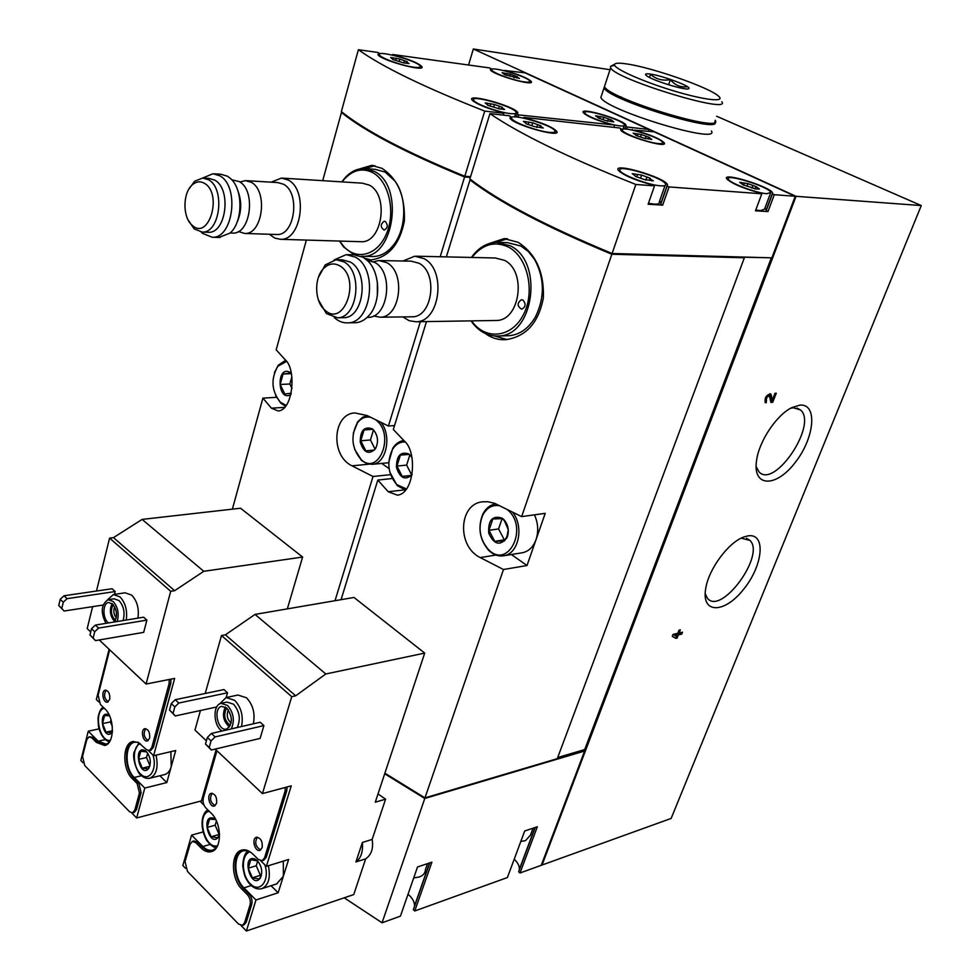 <?xml version="1.0" encoding="UTF-8"?>
<svg xmlns="http://www.w3.org/2000/svg" width="980" height="980" viewBox="0 0 980 980"><rect width="100%" height="100%" fill="white"/><g stroke="black" fill="none" stroke-linecap="round" stroke-linejoin="round"><path stroke-width="1.47" d="M610.026 69.715L473.34 49L468.55 65.011M796.042 196.319L542.05 865.022L671.141 818.435L921.274 205.567L796.042 196.319L473.34 49M716.649 116.253L921.274 205.567M601.659 95.085L600.887 97.412C604.574 109.846 720.949 145.126 711.394 130.989M675.808 638.348L677.131 638.029L678.356 634.905L681.749 634.097L682.497 632.198L679.103 632.994L680.328 629.858L679.005 630.177L677.78 633.313L673.027 634.415L672.28 636.339L675.808 638.348L674.853 637.686L677.131 638.029M771.223 394.952L770.745 394.009C766.544 394.646 764.682 397.488 765.147 402.498L766.164 402.829L766.458 400.526C766.213 397.843 767.205 396.337 769.447 395.994L770.917 402.449L772.718 402.302L776.283 393.201L774.984 393.299L772.289 400.183L771.223 394.952L769.9 393.678M799.79 405.144L791.963 407.558C776.797 414.687 759.169 440.963 756.597 460.245C752.211 487.342 775.817 487.942 795.013 462.744C814.576 438.256 818.018 403.27 799.79 405.144M747.617 535.95L743.698 537.052C728.52 542.32 708.785 568.927 705.772 588.27C700.884 614.203 724.539 613.86 743.734 589.139C763.322 565.093 766.238 532.348 747.617 535.95M705.171 593.537L707.315 598.094C720.741 616.261 765.698 555.415 750.006 540.446L741.211 538.155M756.095 466.419L758.924 471.772C774.384 489.535 818.214 424.291 800.439 409.934L793.359 407.766L790.627 408.268M604.795 85.554L604.06 87.808C607.882 99.874 724.49 135.289 714.775 121.496M620.303 96.702C637.429 105.767 675.918 118.323 695.322 121.165M605.211 84.317L604.464 86.546C608.311 98.576 724.955 134.003 715.216 120.246M614.607 65.268L610.466 66.419L610.638 67.841C614.754 79.16 731.852 114.819 721.807 101.749M626.857 63.957C619.581 62.843 615.489 62.953 614.595 64.276C612.035 67.706 640.724 80.862 672.562 90.528C704.448 100.291 726.695 102.692 718.242 95.918C708.785 87.294 651.97 67.485 626.857 63.957M650.414 74.088C645.722 73.427 644.411 73.953 646.506 75.656C652.202 80.507 687.556 91.299 688.83 88.58C691.99 86.706 662.75 75.717 650.414 74.088M649.483 77.432L650.524 74.345C656.11 79.282 662.725 81.046 670.394 79.625C674.804 85.138 680.377 87.538 687.115 86.803M668.617 84.807L670.394 79.625M765.907 400.22L765.123 402.253L766.164 402.829M769.165 395.846L766.421 396.128M765.294 398.076L765.686 400.097M770.782 401.8L772.718 402.302M771.664 401.727L772.277 400.183L771.236 399.607L770.17 394.377M677.021 635.212L677.401 634.244L678.356 634.905M676.176 637.367L677.033 635.212L675.171 635.653L676.555 636.437M677.401 634.244L680.794 633.448L681.749 634.097M680.794 633.448L681.161 632.517M678.148 632.345L679.103 632.994M677.033 635.212L674.228 634.991L675.171 635.653M672.317 636.24L674.853 637.686M658.18 143.558C647.903 142.713 623.341 133.635 622.349 130.34C618.686 124.668 660.839 137.286 662.602 142.382C663.092 143.484 661.61 143.876 658.18 143.558M635.934 135.105L633.141 133.158L641.398 134.554L649.14 137.371L651.798 139.454L643.542 138.07L635.861 135.338M766.923 193.709C756.634 193.232 729.242 182.868 728.361 179.168C724.759 173.019 769.202 186.849 770.819 192.374L766.923 193.709M754.723 188.601L742.877 184.718L739.68 182.341L747.936 183.64L756.217 186.69L759.463 189.079L754.625 188.846M549.351 132.349C537.947 131.394 513.275 122.378 511.756 118.641C507.126 112.038 552.316 124.791 554.901 130.781C555.623 132.239 553.774 132.753 549.351 132.349M526.003 123.321L523.418 121.324L532.728 122.831L540.874 125.808L540.201 126.249L543.263 127.988L533.953 126.481L525.905 123.639M660.618 185.82C649.103 185.245 621.541 174.918 620.071 170.667C615.403 163.403 663.056 177.405 665.567 184.007C666.229 185.477 664.575 186.078 660.618 185.82M635.408 176.02L632.247 173.681L641.594 175.065L650.352 178.311L649.801 178.776L653.378 180.847L644.019 179.463L635.31 176.327M533.047 828.198L530.45 835.156L525.476 840.656L520.821 841.452M427.55 863.613L425.369 869.848C425.198 873.192 423.14 875.569 419.207 877.002L413.707 877.933M583.272 749.97L584.631 751.023L541.242 865.316L520.013 872.984L537.346 826.753L524.704 830.991L507.395 877.541L414.761 910.971L431.911 862.155L417.517 866.982L400.416 916.153L382.041 922.78L424.769 798.48L384.699 773.759M382.041 922.78L344.213 897.815M247.916 850.64L243.457 850.763C233.069 853.323 233.424 878.043 243.959 887.868L255.976 899.971L246.397 931L353.731 894.581L365.675 858.835C371.42 854.866 373.588 848.398 372.155 839.419L385.593 799.178L378.011 793.959M202.934 831.971L191.578 835.144L182.844 865.536L185.575 868.354M216.066 749.933L201.035 802.24L203.987 805.144M385.593 799.178L375.279 802.179L424.708 653.096L353.988 597.457L255.021 614.411L225.425 634.82L221.492 635.518L205.224 693.473M200.447 710.5L194.959 730.051L206.4 740.831M362.38 842.457C363.151 851.706 360.995 858.211 355.912 861.971L362.38 842.457L372.155 839.419M424.708 653.096L325.801 673.983L295.678 695.812L291.746 696.682L262.444 793.592L291.244 785.862L266.376 866.345L260.717 860.795M255.976 899.971L278.161 892.768L288.622 859.485L266.376 866.345M355.912 861.971L365.675 858.835M743.44 257.311L744.359 257.777L557.277 758.667L424.965 797.892L503.475 569.515L527.007 565.509L545.211 513.349L521.654 516.619L611.851 254.249C546.301 227.017 499.016 202.235 469.996 179.904L471.257 180.002M341.065 599.674L377.802 480.053L388.202 491.74L397.365 495.133C414.038 494.091 417.909 451.755 404.03 440.731L393.335 429.497L426.471 321.587M446.353 256.882L469.996 179.904M424.965 797.892L384.895 773.183M521.654 516.619L494.618 503.316L487.746 501.711L482.16 501.858C458.848 504.235 456.643 546.203 480.225 557.571L503.475 569.515M485.308 333.506C491.446 338.039 498.318 340.097 505.901 339.656C526.187 336.63 538.682 322.665 543.385 297.761C544.182 272.146 535.741 253.649 518.065 242.281L504.088 238.63L489.424 243.469M226.552 697.454L237.932 695.041L246.495 697.785C253.073 704.853 255.351 713.538 253.318 723.828M260.104 738.406L263.914 725.592L260.202 722.248L211.386 733.457L207.356 737.462L205.494 744.016L211.337 750.019L260.104 738.406M262.444 793.592L215.196 749.1M291.746 696.682L221.492 635.518M226.147 697.539L227.519 692.787L223.954 689.577L175.261 699.708L171.28 703.591L169.516 710.059L175.249 715.951L216.715 706.984M216.213 848.031L212.966 850.04C209.61 850.983 206.241 849.807 202.872 846.512L210.124 844.429M191.578 835.144L202.872 846.512M246.397 931L241.056 925.5M263.718 860.22L266.254 857.304L286.736 790.848L287.054 786.989M242.525 849.917C232.138 853.458 232.909 878.668 243.702 888.738L249.141 894.226C251.676 897.239 252.534 900.657 251.713 904.467L246.262 922.143L244.081 924.814L242.403 925.377L244.584 922.707L250.035 905.005C250.856 901.208 249.998 897.79 247.45 894.764L242.011 889.277L243.702 888.738M216.948 750.754L203.35 798.002C202.578 801.787 203.411 805.095 205.825 807.924L211.055 813.057C221.909 822.82 222.239 849.121 211.57 851.571C208.042 852.576 204.489 851.338 200.937 847.859L202.615 847.382L197.47 842.188L194.016 840.963L192.448 841.416M202.615 847.382L207.393 850.714L212.231 851.338M744.359 257.777L611.851 254.249M392.135 478.534L377.802 480.053M584.631 751.023L424.769 798.48M770.942 257.801L743.477 257.213M557.694 757.54L584.729 749.541L771.285 257.961M511.364 554.521L527.007 565.509M534.468 514.843C538.155 523.1 538.682 531.356 536.048 539.588C533.292 546.926 528.82 551.299 522.634 552.708L521.715 552.855M535.215 827.463L518.628 871.784L520.013 872.984M514.206 859.203C517.832 862.657 519.547 866.026 519.363 869.297L519.241 870.154M429.767 862.866L413.352 909.673L414.761 910.971M408.048 894.226C412.396 897.986 414.565 901.845 414.552 905.789L414.503 906.39M743.538 257.054L612.133 253.967C547.269 226.98 500.351 202.407 471.392 180.234L471.429 180.124M523.945 117.392L619.458 127.963L621.087 128.723L620.671 129.838C622.545 135.326 668.336 148.997 664.281 142.884C660.091 138.756 649.997 134.517 634.011 130.144L654.089 131.798L795.245 196.257L774.31 194.714L772.461 193.856L772.583 192.938C770.831 186.947 722.701 171.966 726.596 178.63C731.313 183.382 742.423 188.148 759.953 192.925L761.815 193.783L669.058 186.935L667.16 186.029L667.466 184.583C664.746 177.429 613.125 162.251 618.172 170.116C623.145 175.2 634.624 180.149 652.619 184.938L654.518 185.857L635.836 184.473C568.621 157.768 519.988 134.15 489.939 113.631L509.049 115.738L510.702 116.547L509.955 118.139C512.797 124.619 561.834 138.401 556.701 131.308C552.316 126.935 541.94 122.561 525.599 118.188L523.945 117.392L523.712 118.115M632.173 130.046L632.394 129.397M489.939 113.631L469.886 178.936C498.857 201.292 546.264 226.147 612.108 253.502L635.836 184.473M795.245 196.257L771.873 257.826L612.108 253.502M761.815 193.783L755.482 210.798L767.989 211.558L774.31 194.714M654.518 185.857L648.123 204.232L662.664 205.114L669.058 186.935M665.053 185.477L659.221 202.113C659.859 203.644 658.192 204.293 654.236 204.097L648.442 203.313M662.664 205.114L660.777 204.195L667.16 186.029M659.626 200.949L661.218 202.958M770.427 193.428L764.535 209.169L760.603 210.627L755.788 209.977M767.989 211.558L766.164 210.7L772.461 193.856M764.927 208.115L766.385 210.088M510.127 118.384L510.702 116.547M620.695 129.887L621.087 128.723M325.801 673.983L255.021 614.411M295.678 695.812L225.425 634.82M271.031 885.712L278.161 892.768M283.306 861.126L283.367 876.206L276.666 883.911M200.937 847.859L195.792 842.665L192.337 841.44L190.047 844.258L185.049 861.604L187.474 871.428L238.495 924.018L242.403 925.377M285.352 787.442L285.033 791.301L264.563 857.819L262.15 860.697L258.279 859.411L252.754 853.997C248.945 850.37 245.184 849.109 241.484 850.175C230.545 852.87 230.925 878.925 242.011 889.277M262.162 847.7C262.701 841.293 260.778 837.827 256.38 837.3C251.248 838.586 254.984 852.269 259.957 850.322L262.162 847.7M257.324 837.19C254.408 842.616 255.535 846.867 260.704 849.942M216.58 803.38C217.107 797.255 215.318 793.898 211.239 793.322C206.302 794.425 209.585 807.765 214.375 806.038L216.58 803.38M212.17 793.249C209.316 798.406 210.296 802.547 215.122 805.67M263.914 725.592L215.086 736.911L211.043 740.929L209.181 747.483L211.337 750.019M209.181 747.483L205.494 744.016M215.086 736.911L211.386 733.457M211.043 740.929L207.356 737.462M227.519 692.787L178.801 703.015L174.82 706.911L173.043 713.391L175.249 715.951M173.043 713.391L169.516 710.059M178.801 703.015L175.261 699.708M174.82 706.911L171.28 703.591M222.08 731.007C213.26 725.996 212.476 704.792 221.076 703.358L227.593 705.478C233.669 712.803 234.906 720.606 231.292 728.887M226.858 708.062C232.922 717.029 232.836 724.012 226.601 729.022C217.805 731.852 212.672 708.05 221.688 706.372L226.858 708.062M221.394 703.285L227.029 702.072L233.559 704.191C239.635 711.48 240.872 719.259 237.246 727.515M219.557 703.971L226.123 697.552L234.673 700.32C241.252 707.45 243.53 716.196 241.496 726.548M229.467 726.964C223.269 721.366 221.897 714.702 225.363 706.972M230.337 725.482C224.359 720.704 223.158 714.849 226.735 707.952M231.133 723.02C227.152 719.308 226.257 714.922 228.426 709.851M412.176 474.614C405.316 480.739 400.085 478.338 396.459 467.423C396.471 455.7 400.612 451.229 408.88 454.022L411.906 457.219M410.926 475.802L402.216 476.39L396.974 466.064L400.379 455.112L409.089 454.414L410.791 456.337L410.338 455.247M406.406 488.947L396.692 484.549C387.872 473.781 386.488 462.021 392.576 449.257C395.883 444.173 400.097 441.747 405.193 441.98M405.512 490.061L397.182 485.59L389.807 472.115M388.791 461.997L392.809 448.191C395.687 443.707 399.338 441.147 403.748 440.522L403.809 440.522M502.238 518.2L504.112 519.817C508.412 525.158 509.392 531.087 507.064 537.628C500.204 546.252 494.091 544.77 488.738 533.181C487.991 520.086 492.499 515.1 502.238 518.2M492.805 518.996L502.422 518.604L504.492 520.931L508.24 529.653L507.077 536.17L504.345 541.046L494.716 541.315L488.983 530.315L492.805 518.996M507.346 509.625C529.421 527.338 508.069 570.654 488.248 549.302C479.71 539.172 477.848 527.865 482.65 515.37C486.668 507.787 492.327 504.565 499.653 505.705M512.638 512.258C524.251 526.591 518.69 553.761 503.928 555.721C498.44 556.64 493.344 554.839 488.653 550.307C479.6 539.576 477.627 527.583 482.711 514.353C485.688 508.461 489.902 505.006 495.353 503.965L495.978 503.879M502.091 518.591L498.587 528.931L488.983 530.315M498.587 528.931L504.308 539.858L494.716 541.315M504.308 539.858L505.141 539.833M409.763 455.137L406.639 465.096L396.974 466.064M411.171 475.435L402.216 476.39M406.639 465.096L411.588 474.798M507.028 339.558L494.447 335.956M495.133 242.379L507.628 238.826M471.919 257.458C482.552 244.13 494.79 240.7 508.657 247.168C527.644 257.14 535.374 291.477 523.626 314.31C512.258 337.451 486.435 340.721 472.385 322.004L471.539 320.864M523.014 300.088L521.47 299.696C516.95 303.089 517.036 306.262 521.715 309.19C525.697 307.034 526.125 303.996 523.014 300.088M416.304 256.209L495.243 257.985L504.443 260.325C527.02 271.142 520.062 320.84 496.284 320.472L494.827 320.497M471.49 257.348L471.49 257.348C478.35 247.732 486.791 242.709 496.774 242.305L510.163 245.735C544.133 261.672 533.867 336.361 498.33 335.981C488.371 336.385 479.808 332.085 472.642 323.094L471.037 320.877M499.102 242.379L507.628 242.66L520.993 246.066L528.428 251.627L534.627 259.492C544.647 278.271 544.929 297.381 535.472 316.846C528.686 328.41 519.902 334.707 509.122 335.711L506.966 335.76M339.717 265.825C361.632 278.197 344.054 328.729 324.711 309.95C314.494 301.497 313.906 277.769 323.719 268.373C328.729 263.546 334.058 262.689 339.717 265.825M318.341 277.548L325.225 264.918L336.091 259.7L343.992 261.893C363.286 271.962 357.688 318.194 337.451 317.777L326.389 313.551L318.402 299.905M337.39 259.725L342.339 259.822L350.24 262.003C369.521 272.048 363.923 318.108 343.674 317.692L342.437 317.704M334.217 259.884L346.197 254.641L355.458 257.189C378.255 268.961 371.653 323.314 347.765 322.849C342.976 323.082 338.541 321.379 334.474 317.74L334.315 317.594M347.741 254.678L354.062 254.825L363.31 257.36L367.819 260.925C380.448 272.881 381.073 302.514 369.019 315.462C365.05 319.946 360.579 322.359 355.593 322.726L354.135 322.751M377.349 282.007L377.337 295.825M367.169 260.3L374.801 262.456C394.07 272.354 388.411 317.777 368.162 317.373L367.157 317.398M373.539 261.77L378.929 260.533L386.83 262.677C406.088 272.514 400.404 317.618 380.142 317.214L373.515 315.964M380.228 260.558L411.171 261.158L419.06 263.265C438.293 272.918 432.535 317.177 412.286 316.797L411.049 316.81M402.988 260.999L414.761 256.184L424.009 258.634C446.745 269.966 439.959 322.175 416.071 321.759L409.199 320.73L402.878 316.92M257.348 860.661C261.783 866.161 262.812 871.869 260.46 877.786C251.211 891.102 240.627 853.654 255.143 859.08L257.348 860.661M260.46 877.786L260.827 876.206L259.149 879.036L252.375 877.811L248.234 868.194L250.807 859.754L257.556 860.893M219.557 834.58L218.577 836.859C209.463 849.109 200.202 813.057 213.799 818.374L215.906 819.929M218.577 836.859L218.981 835.426L217.56 837.753L211.129 836.736L207.16 827.439L209.585 819.109L214.939 819.525L213.799 818.374M257.691 861.016L256.246 865.744L248.234 868.194M256.246 865.744L260.398 875.312L252.375 877.811M260.398 875.312L261.378 875.483M216.396 820.971L215.159 825.209L207.16 827.439M215.159 825.209L219.128 834.47L211.129 836.736M524.606 81.928C514.451 80.752 492.94 73.01 491.887 70.18C488.273 65.121 527.828 76.489 529.678 81.022C530.205 82.112 528.514 82.418 524.606 81.928M504.333 74.272L502.14 72.679L510.36 74.186L517.44 76.734L516.815 77.028L519.449 78.449L504.247 74.529M619.826 125.856C609.572 124.913 585.93 116.24 584.913 113.08C581.25 107.579 622.631 119.817 624.432 124.754C624.934 125.856 623.403 126.236 619.826 125.856M598.155 117.637L595.546 115.799L603.79 117.233L611.336 119.964L613.811 121.937L605.554 120.516L598.082 117.882M413.805 67.204C402.658 65.881 381.061 58.212 379.591 55.064C375.12 49.27 417.554 60.785 420.089 66.028C420.837 67.424 418.742 67.816 413.805 67.204M392.649 59.094L390.689 57.465L399.913 59.094L407.337 61.777L406.504 62.144L409.04 63.553L403.454 62.843L392.551 59.413M510.298 113.582C498.955 112.504 475.227 103.904 473.708 100.34C469.114 93.97 513.483 106.342 516.068 112.124C516.791 113.558 514.88 114.047 510.298 113.582M487.587 104.823L485.198 102.937L494.484 104.48L502.422 107.371L501.699 107.788L504.614 109.429L499.065 108.829L487.489 105.142M99.066 728.875L88.274 731.19L80.826 760.456L83.031 762.734M109.111 649.25L96.322 699.524L98.723 701.876M287.336 608.874L302.612 557.044L240.553 508.228L142.125 519.4L113.484 537.616L109.601 538.094L96.481 591.026M92.622 606.645L87.183 628.609L90.724 631.941M302.612 557.044L203.791 571.303L174.624 590.695L170.704 591.295L146.069 684.04L174.636 678.417L153.603 755.715L148.446 750.643M138.008 742.252L134.554 742.203C124.742 743.918 124.57 768.528 134.26 777.471L144.795 788.067L166.796 782.579L175.69 750.533L153.603 755.715M144.795 788.067L136.649 817.969L201.427 800.893M394.548 425.565L388.435 426.031L420.334 321.685M440.192 256.748L464.581 176.988C405.72 152.77 364.67 131.259 341.444 112.455L342.632 112.578M232.382 509.159L262.91 398.113L271.411 408.182L278.063 410.926C292.738 410.963 297.099 369.252 284.935 359.488L276.189 349.823L306.36 240.076M322.702 180.675L341.444 112.455M335.025 600.703L373.013 476.488L390.542 474.663M388.435 426.031L367.096 415.532L354.846 412.935C332.93 413.756 329.929 455.406 351.991 465.831L373.013 476.488M369.705 260.08C388.019 258.022 399.571 245.025 404.36 221.088C405.291 196.331 397.807 178.74 381.906 168.303L371.616 165.387L359.562 168.952M113.778 594.493L125.085 592.802L131.651 595.081C137.139 600.936 139.233 608.617 137.935 618.135M143.68 632.37L146.89 620.12L143.668 617.204L95.366 625.081L91.52 628.719L89.964 634.991L95.428 640.614L143.68 632.37M146.069 684.04L99.237 639.965M170.704 591.295L109.601 538.094M114.464 594.395L115.187 591.54L112.088 588.747L63.994 595.779L60.209 599.331L58.727 605.518L64.092 611.03L103.096 605.04M108.694 742.852L106.134 744.139L98.208 741.186L105.387 739.594M88.274 731.19L98.208 741.186M136.649 817.969L131.773 812.935M150.883 750.227L153.444 747.213L170.777 683.379L170.949 679.14M133.709 741.395C123.897 744.126 124.142 769.153 134.04 778.316L138.805 783.118L141.12 792.587L136.49 809.627L134.26 812.42L132.594 812.861L134.824 810.056L139.442 793.016L137.139 783.522L132.374 778.72L134.04 778.316M109.674 649.789L98.123 695.188L100.352 704.387L104.934 708.895C114.917 717.789 114.709 743.906 104.689 745.498L96.334 742.375L97.988 742.007L93.468 737.45L89.192 736.764M97.988 742.007L105.338 745.302M470.351 177.392L464.581 176.988M276.495 397.353L262.91 398.113M381.698 463.418L389.097 468.612M470.425 177.172L464.973 176.78C406.725 152.782 366.005 131.455 342.792 112.786L342.816 112.725M392.698 54.5L489.645 67.939L491.066 68.6L490.306 69.739C492.315 74.639 535.288 86.938 531.246 81.475C527.632 78.045 518.628 74.37 504.259 70.425L524.974 72.839L649.005 129.483L627.286 127.045L625.681 126.31L626.085 125.244C624.125 119.903 579.303 106.649 583.259 112.602C587.29 116.51 597.114 120.589 612.733 124.852L518.751 114.905L517.121 114.121L517.832 112.627C515.039 106.367 466.97 92.965 471.944 99.862C476.17 103.978 486.252 108.18 502.213 112.443L503.855 113.239L484.72 111.095C424.487 87.355 382.359 66.91 358.374 49.735L377.655 52.418L379.089 53.104L377.9 54.623C380.718 60.319 426.766 72.728 421.78 66.493C418.019 62.904 408.807 59.143 394.144 55.186L392.698 54.5L392.527 55.113M358.374 49.735L341.371 111.573C364.536 130.389 405.683 151.949 464.802 176.278L484.72 111.095M649.005 129.483L648.429 131.173M470.572 176.682L464.802 176.278M626.6 129.115L627.286 127.045M613.762 127.339L614.35 125.599M518.053 117.135L518.751 114.905M503.267 115.101L503.855 113.239M516.227 116.951L517.121 114.121M624.762 129.017L625.681 126.31M378.488 55.284L379.089 53.104M490.613 70.119L491.066 68.6M203.791 571.303L142.125 519.4M174.624 590.695L113.484 537.616M159.899 775.744L166.796 782.579M170.875 751.66L171.231 766.617C169.944 770.99 167.788 773.636 164.763 774.555L164.444 774.629M96.334 742.375L91.802 737.817L89.082 736.789L86.791 739.692L82.54 756.401L84.721 765.527L129.531 811.71L132.594 812.861M169.258 679.471L169.087 683.721L151.765 747.593L149.328 750.594L146.314 749.516L138.364 742.436L132.68 741.578C122.353 743.367 122.169 769.288 132.374 778.72M149.609 738.234C150.099 732.501 148.519 729.328 144.844 728.704C140.238 729.549 142.909 742.399 147.404 740.954L149.609 738.234M145.775 728.679C143.031 733.444 143.827 737.413 148.151 740.598M109.687 699.402C110.164 693.901 108.682 690.827 105.252 690.189C100.83 690.888 103.182 703.432 107.494 702.145L109.687 699.402M106.171 690.189C103.513 694.734 104.199 698.605 108.241 701.803M146.89 620.12L98.576 628.082L94.729 631.733L93.161 638.005L95.428 640.614M93.161 638.005L89.964 634.991M98.576 628.082L95.366 625.081M94.729 631.733L91.52 628.719M115.187 591.54L67.081 598.658L63.284 602.21L61.801 608.409L64.092 611.03M61.801 608.409L58.727 605.518M67.081 598.658L63.994 595.779M63.284 602.21L60.209 599.331M105.95 623.354C100.438 612.304 101.148 604.403 108.106 599.687L113.117 601.438C117.906 606.988 119.266 613.676 117.22 621.516M108.584 622.925C102.459 619.164 102.41 603.153 108.535 602.516L112.492 603.913C116.975 609.695 117.661 615.71 114.55 621.957M108.4 599.638L114.011 598.792L119.009 600.544C123.811 606.069 125.171 612.733 123.113 620.561M107.469 599.846L113.386 594.554L119.952 596.845C125.428 602.737 127.523 610.479 126.236 620.046M114.77 621.651C110.042 616.236 109.16 610.221 112.112 603.594M115.481 620.352C111.046 615.685 110.287 610.43 113.166 604.611M116.265 617.792C113.741 614.448 113.202 610.785 114.648 606.804M290.962 394.548C277.071 402.866 276.103 363.849 290.435 372.596L291.305 373.282M291.268 393.237L284.8 393.972L280.145 384.479L283.061 374.017L290.668 372.988M286.136 405.377L280.268 402.155C271.46 390.873 270.651 378.905 277.842 366.275L286.54 361.424M285.523 406.185L280.844 403.221L275.686 395.638M274.474 372.584L278.283 365.197L285.658 360.273M372.155 428.774L373.478 429.877C378.084 435.757 378.721 442.09 375.389 448.901C368.835 455.075 363.788 452.821 360.26 442.139C360.236 430.612 364.205 426.153 372.155 428.774M375.389 448.901L375.683 447.701L374.188 450.139L365.822 450.837L360.775 440.78L364.021 429.975L372.376 429.179L373.968 430.943L373.478 429.877M375.965 420.016C395.675 434.606 378.452 477.456 360.628 459.032C351.771 448.068 350.583 436.198 357.063 423.434C360.738 418.288 365.221 416.243 370.538 417.296M381.061 422.515C392.037 435.941 386.291 463.454 372.51 464.3L367.451 463.883L361.877 460.747L354.638 449.33M353.29 433.258L357.933 421.559L362.588 417.284L367.267 415.63M373.38 430.269L370.452 439.971L360.775 440.78M372.51 429.314L364.021 429.975M374.213 450.09L365.822 450.837M370.452 439.971L374.973 448.938M291.868 376.724L289.823 384.013L280.145 384.479M291.293 373.662L283.061 374.017M289.823 384.013L292.003 388.435M371.2 260.006L364.511 258.132M364.683 168.56L374.948 165.755M342.118 181.9L344.531 178.911C353.216 169.785 362.6 167.678 372.67 172.59C388.778 181.055 395.846 211.754 386.561 233.559C377.594 255.609 356.01 261.195 343.208 245.796L339.791 241.08M385.41 221.517L384.295 221.211C380.277 224.187 380.228 227.139 384.148 230.092C387.749 228.095 388.166 225.241 385.41 221.517M282.632 178.139L362.343 183.174L369.117 185.049C389.379 194.665 382.335 243.15 361.118 241.717L359.979 241.68M341.836 181.876L345.009 177.833C350.718 171.574 357.149 168.487 364.266 168.548L374.115 171.28C404.618 185.465 394.144 258.34 362.416 256.295L361.265 256.295M354.27 254.812L343.637 246.96L339.509 241.068M366.067 168.67L375.218 169.332L385.067 172.051L394.818 180.896C407.337 197.225 406.541 229.21 393.323 245.257C387.492 252.509 380.816 256.27 373.307 256.539L371.616 256.503M204.428 183.321C222.975 193.66 208.899 241.08 192.239 225.302C182.39 217.597 182.611 192.35 192.619 184.571C196.466 181.435 200.398 181.018 204.428 183.321M189.042 188.871L194.64 181.227L202.75 178.017L208.495 179.732C225.559 188.564 220.01 233.387 202.199 232.089L194.175 228.904L188.185 220.035M203.742 178.078L208.973 178.397L214.718 180.112C231.795 188.919 226.221 233.583 208.397 232.285L207.429 232.26M202.738 178.017L212.942 173.742L219.679 175.739C239.88 186.065 233.301 238.777 212.256 237.258L202.603 233.412L201.206 232.052M214.13 173.815L220.782 174.232L227.507 176.229L230.729 178.703C243.334 189.716 242.893 222.178 230.067 233.069L218.92 237.466M237.822 190.61C241.974 201.586 241.644 212.317 236.817 222.828M231.77 179.781L239.218 181.582C256.319 190.279 250.672 234.367 232.799 233.081L231.831 233.044M239.88 181.998L245.466 180.614L251.223 182.292C268.336 190.953 262.652 234.747 244.767 233.461L238.336 231.537M246.458 180.675L277.707 182.562L283.49 184.228C300.615 192.754 294.845 235.788 276.911 234.514L275.944 234.477M271.154 182.17L281.444 178.066L288.206 180.014C308.467 190.01 301.644 240.786 280.488 239.304L274.755 238.091L269.39 234.269M146.424 751.636C150.626 757.185 151.386 762.795 148.703 768.467C139.944 779.063 132.606 745.302 144.758 750.411L146.424 751.636M148.703 768.467L149.095 767.352L148.139 768.871L142.247 768.161L138.584 759.378L140.765 751.256L146.645 751.88M112.431 731.852L111.99 732.501C103.476 742.289 97.032 709.704 108.462 714.689L109.27 715.204M112.357 731.57L111.659 732.66L106.048 732.121L102.52 723.595L104.591 715.584L109.503 715.755L108.462 714.689M147.698 753.191L146.522 757.516L138.584 759.378M149.732 766.372L142.247 768.161M146.522 757.516L149.94 765.662M111.01 719.724L110.434 721.917L102.52 723.595M112.48 730.725L106.048 732.121M110.434 721.917L112.333 726.499M480.225 557.571L495.929 555.048M388.202 491.74L404.581 489.865M243.959 887.868L251.223 885.577M195.792 842.665L197.47 842.188M244.584 922.707L246.262 922.143M250.035 905.005L251.713 904.467M247.45 894.764L249.141 894.226M264.563 857.819L266.254 857.304M285.033 791.301L286.736 790.848M268.361 865.732C270.737 877.541 268.63 885.161 262.064 888.578L261.476 888.75M264.845 864.838C270.051 880.04 260.362 893.344 250.88 884.364C241.288 876.047 240.774 854.021 250.157 851.865M217.585 845.679C204.55 850.077 195.816 813.731 209.267 811.293M634.244 173.84L633.974 174.612M637.637 174.354L636.718 177.037M641.594 175.065L640.577 178.042M646.947 176.939L645.808 180.222M652.067 180.087L651.823 180.81M525.427 121.508L525.207 122.243M528.918 122.022L528.122 124.546M532.728 122.831L531.87 125.538M537.738 124.583L536.82 127.486M542.148 127.351L541.952 127.988M741.419 182.513L741.186 183.15M747.936 183.64L746.981 186.212M752.946 185.379L751.93 188.136M758.14 188.332L757.908 188.956M641.398 134.554L640.614 136.882M646.126 136.196L645.244 138.756M351.991 465.831L368.811 464.202M271.411 408.182L284.47 407.386M134.26 777.471L141.475 775.719M91.802 737.817L93.468 737.45M134.824 810.056L136.49 809.627M139.442 793.016L141.12 792.587M137.139 783.522L138.805 783.118M151.765 747.593L153.444 747.213M169.087 683.721L170.777 683.379M156.028 755.139C158.54 767.267 156.518 774.947 149.952 778.181L149.401 778.304M152.966 755.09C157.621 769.153 149.156 782.334 140.838 774.298C132.41 766.899 132.055 746.062 140.336 743.734M110.287 740.414C99.164 742.191 93.333 710.99 104.223 708.185M487.219 103.133L486.999 103.843M490.735 103.647L489.988 106.085M494.484 104.48L493.675 107.114M499.384 106.195L498.538 108.927M503.549 108.829L503.365 109.442M392.723 57.685L392.527 58.383M396.288 58.212L395.663 60.405M399.913 59.094L399.203 61.593M404.52 60.699L403.956 62.696M600.348 116.51L599.662 118.58M603.79 117.233L603.043 119.474M608.409 118.825L607.588 121.3M507.028 73.414L506.427 75.338M510.36 74.186L509.71 76.269M514.721 75.693L514.047 77.873M746.466 538.253L750.006 540.446M797.01 408.06L800.439 409.934M600.887 97.412L604.06 87.808M604.464 86.546L610.638 67.841M614.595 64.276L610.466 66.419M688.156 88.837L688.83 88.58M765.405 399.938L766.458 400.526M482.295 501.846L483.165 501.736M519.363 869.297L534.994 827.537M414.552 905.789L429.571 862.939M661.12 202.689L667.466 184.583M766.299 209.732L772.583 192.938M556.236 132.741L556.701 131.308M663.913 143.95L664.281 142.884M728.005 180.173L728.361 179.168M661.941 144.293L662.26 143.362M622.043 131.246L622.349 130.34M619.691 171.77L620.071 170.667M554.153 133.133L554.472 132.116M511.45 119.646L511.756 118.641M262.15 860.697L263.841 860.183M396.692 484.549L397.182 485.59M392.576 449.257L392.809 448.191M504.492 520.931L504.112 519.817M507.077 536.17L507.064 537.628M488.248 549.302L488.653 550.307M482.65 515.37L482.711 514.353M503.928 555.721L522.634 552.708M504.088 238.63L506.476 238.704M472.385 322.004L472.642 323.094M498.33 335.981L509.122 335.711M324.711 309.95L326.389 313.551M323.719 268.373L325.225 264.918M337.451 317.777L343.674 317.692M347.765 322.849L355.593 322.726M367.169 317.385L368.162 317.373M380.142 317.214L412.286 316.797M416.071 321.759L496.284 320.472M248.185 850.75C244.939 852.943 243.114 857.99 242.721 865.928C244.767 878.938 245.784 877.627 248.173 882.159C252.522 887.77 257.152 889.901 262.064 888.578L276.985 883.813M256.319 860.244L255.143 859.08M216.556 847.529C213.75 847.81 210.357 845.287 206.376 839.97C198.217 823.727 203.35 811.82 207.834 809.897M649.801 178.776L649.311 180.185M540.201 126.249L539.821 127.412M744.384 183.003L743.575 185.196M755.825 187.033L755.323 188.381M637.919 133.856L637.208 135.975M648.638 137.702L648.258 138.805M517.403 114.011L517.832 112.627M625.73 126.285L626.085 125.244M421.425 67.73L421.78 66.493M530.952 82.43L531.246 81.475M622.925 129.225L624.113 125.71M584.619 113.962L584.913 113.08M529.139 82.712L529.396 81.904M491.642 70.989L491.887 70.18M514.574 116.89L515.664 113.411M473.413 101.32L473.708 100.34M419.501 68.073L419.759 67.167M379.334 55.958L379.591 55.064M149.328 750.594L151.006 750.202M280.268 402.155L280.844 403.221M277.842 366.275L278.283 365.197M360.628 459.032L361.142 460.086M357.063 423.434L357.369 422.356M372.51 464.3L388.766 462.732M371.616 165.387L373.454 165.522M343.208 245.796L343.637 246.96M344.531 178.911L345.009 177.833M362.416 256.295L373.307 256.539M192.239 225.302L194.175 228.904M192.619 184.571L194.64 181.227M202.199 232.089L208.397 232.285M201.905 232.089L202.603 233.412M212.256 237.258L220.047 237.491M230.141 232.995L232.799 233.081M244.767 233.461L276.911 234.514M280.488 239.304L361.118 241.717M138.903 742.742L134.027 752.334C131.969 761.031 139.27 774.849 140.128 774.408C143.276 777.691 146.559 778.953 149.952 778.181L164.763 774.555M145.836 751.501L144.758 750.411M109.466 741.823C105.889 740.745 102.925 737.793 100.573 732.967C99.482 729.279 98.27 730.602 98.049 717.703C98.992 712.386 100.671 708.859 103.108 707.095M112.369 731.57L111.99 732.501M501.699 107.788L501.356 108.89M406.504 62.144L406.235 63.1M610.81 120.295L610.454 121.324M516.815 77.028L516.534 77.91"/></g></svg>
